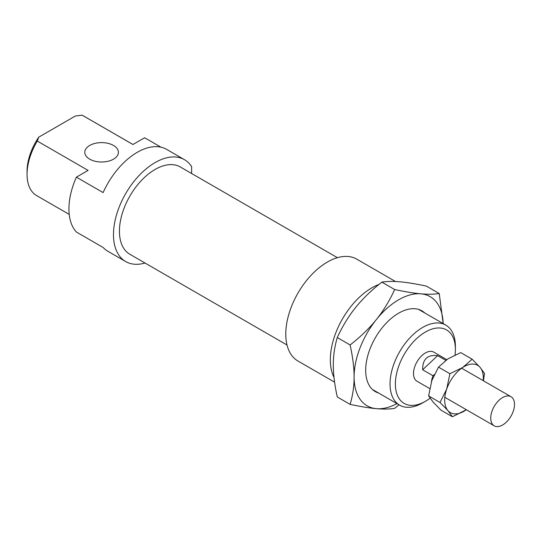 <?xml version="1.0" encoding="UTF-8"?>
<svg xmlns="http://www.w3.org/2000/svg" width="541" height="541" viewBox="0 0 541 541"><rect width="100%" height="100%" fill="white"/><g stroke="black" fill="none" stroke-linecap="round" stroke-linejoin="round"><path stroke-width="0.81" d="M513.95 400.597A16.805 9.704 120 0 0 511.022 396.715A16.805 9.704 120 0 0 494.217 406.419A16.805 9.704 120 0 0 494.217 425.821A16.805 9.704 120 0 0 508.783 419.437A16.805 9.704 120 0 0 513.95 400.597M434.267 374.602L433.037 375.758A16.805 9.704 120 0 0 431.468 381.635M433.037 375.758L422.636 369.76L437.628 355.647L445.777 360.347M422.636 369.76C422.535 359.156 427.532 354.45 437.628 355.647M378.673 393.064A46.627 26.922 -60 0 1 365.682 370.281A46.627 26.922 -60 0 1 398.649 313.171A46.627 26.922 -60 0 1 424.881 313.029M399.042 404.824L394.673 408.354C389.452 409.192 383.353 409.294 376.374 408.665C369.422 408.049 360.671 406.622 350.115 404.377C352.786 395.397 354.112 386.26 354.098 376.969C354.112 367.691 352.786 357.026 350.115 344.969C360.671 336.691 369.422 328.225 376.374 319.548C383.353 310.892 389.452 300.891 394.673 289.536C405.229 291.782 413.98 293.208 420.932 293.824C427.911 294.453 434.01 294.351 439.231 293.52L443.194 323.599A63.013 36.382 120 0 0 420.932 293.824A63.013 36.382 120 0 0 376.374 319.548A63.013 36.382 120 0 0 354.098 376.969A63.013 36.382 120 0 0 376.374 408.665A63.013 36.382 120 0 0 396.966 403.633M394.673 289.536L381.838 282.132C371.288 290.402 362.531 298.875 355.579 307.545C348.6 316.201 342.5 326.203 337.28 337.557C334.615 346.538 333.29 355.674 333.303 364.965C333.29 374.244 334.615 384.908 337.28 396.966L350.115 404.377M350.115 344.969L337.28 337.557M439.231 293.52L426.396 286.108C415.84 283.863 407.089 282.436 400.137 281.82C393.158 281.192 387.058 281.293 381.838 282.132M433.091 402.051L441.003 410.179L452.411 416.759L447.941 410.626L440.029 402.497L428.628 395.911L433.091 402.051M440.029 402.497L446.69 389.101L449.902 373.716L438.494 367.129L431.84 380.526L428.628 395.911M449.902 373.716L462.751 367.447L472.151 359.197L460.743 352.61L447.894 358.872L438.494 367.129M472.151 359.197L480.063 367.325L484.526 373.459L483.444 380.796M483.167 380.634A27.307 15.763 120 0 0 480.063 367.325A27.307 15.763 120 0 0 462.751 367.447A27.307 15.763 120 0 0 446.69 389.101A27.307 15.763 120 0 0 447.941 410.626A27.307 15.763 120 0 0 465.253 410.497A27.307 15.763 120 0 0 466.362 409.74L452.411 416.759M395.485 281.503L356.769 259.153A58.813 33.955 120 0 0 297.956 293.107A58.813 33.955 120 0 0 297.956 361.016L334.588 382.169M337.422 257.685L180.281 166.959A50.408 29.106 120 0 0 129.874 196.065A50.408 29.106 120 0 0 129.874 254.277L287.014 344.996M191.615 173.505L191.615 166.587A58.813 33.955 120 0 0 184.481 159.683A58.813 33.955 120 0 0 125.668 193.637A58.813 33.955 120 0 0 125.668 261.553A58.813 33.955 120 0 0 145.015 263.021M38.736 137.157A42.428 24.494 120 0 0 27.05 171.341L27.05 174.432A46.208 26.678 -60 0 1 37.295 141.073L38.736 137.157L75.368 116.011L82.151 115.179L132.944 144.508L144.65 137.752L161.015 147.199M184.481 159.683L166.662 149.397A58.813 33.955 120 0 0 103.128 192.589L76.389 177.157L88.095 170.401L37.295 141.073M76.389 177.157A58.813 33.955 120 0 0 76.389 232.035L103.128 247.474A58.813 33.955 120 0 0 107.848 251.261L125.668 261.553M379.004 284.404A58.813 33.955 120 0 0 339.051 325.364A58.813 33.955 120 0 0 334 377.415M446.778 359.63L433.787 352.13A16.805 9.704 120 0 0 416.983 361.828A16.805 9.704 120 0 0 416.983 381.229L429.71 388.573M430.068 398.196A42.428 24.494 -60 0 1 425.388 401.321A42.428 24.494 -60 0 1 395.383 384.002A42.428 24.494 -60 0 1 425.388 332.039A42.428 24.494 -60 0 1 455.387 349.358A42.428 24.494 -60 0 1 455.022 354.991M113.488 145.448A16.805 9.704 0 0 0 95.175 143.345A16.805 9.704 0 0 0 84.802 152.305A16.805 9.704 0 0 0 101.607 162.009A16.805 9.704 0 0 0 118.411 152.305A16.805 9.704 0 0 0 113.488 145.448M82.151 115.179A46.208 26.678 -60 0 1 82.827 115.551L132.964 144.494M69.228 214.412L36.619 195.585A46.208 26.678 -60 0 1 27.05 174.432M455.387 349.358L455.387 346.274A46.208 26.678 120 0 0 445.818 325.121A46.208 26.678 120 0 0 410.206 337.496A46.208 26.678 120 0 0 390.041 384.002A46.208 26.678 120 0 0 399.61 405.155A46.208 26.678 120 0 0 422.717 402.862L425.388 401.321M444.837 397.31L494.217 425.821M461.642 368.211L511.022 396.715M372.424 389.459L399.61 405.155M418.633 309.425L445.818 325.121"/></g></svg>
